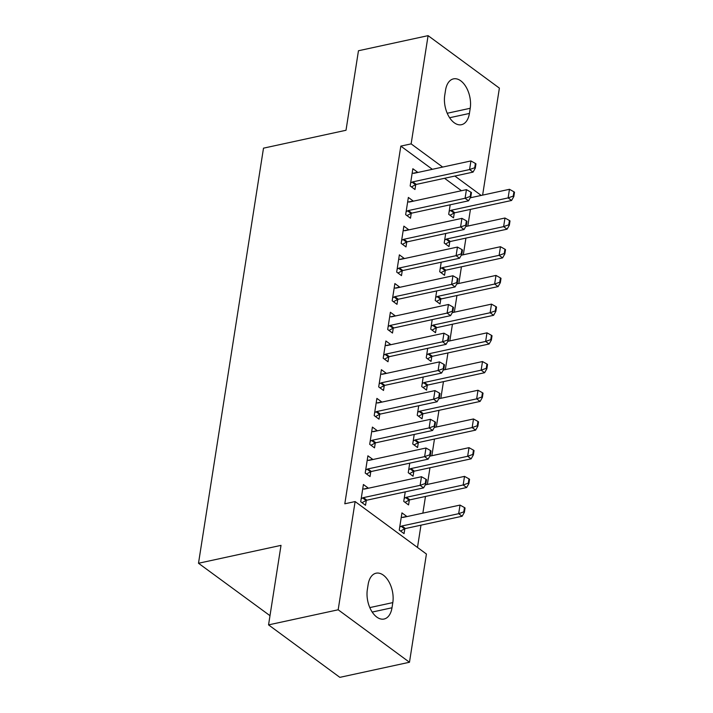 <?xml version="1.0" encoding="UTF-8"?>
<svg xmlns="http://www.w3.org/2000/svg" width="713" height="713" viewBox="0 0 713 713"><rect width="100%" height="100%" fill="white"/><g stroke="black" fill="none" stroke-linecap="round" stroke-linejoin="round"><path stroke-width="1.07" d="M417.488 547.45L420.973 525.169M422.862 513.137L425.474 496.462M427.354 484.43L429.966 467.755M431.855 455.723L434.467 439.048M436.347 427.016L438.958 410.34M440.839 398.309L443.45 381.633M445.34 369.601L447.951 352.926M449.832 340.894L452.443 324.219M454.333 312.187L456.944 295.512M458.824 283.48L461.436 266.805M463.316 254.773L465.928 238.097M467.817 226.066L470.428 209.399M426.419 554.028L409.476 662.252L338.176 609.784L355.119 501.56L426.419 554.028M338.176 609.784L268.551 624.882L339.851 677.35L409.476 662.252M269.995 615.684L198.499 563.261L263.498 148.161L346.01 130.265L358.461 50.748L428.085 35.65L499.385 88.118L482.621 195.121M409.333 500.027L408.567 504.929L403.745 501.391L405.242 491.863M368.256 460.313L372.721 459.35L367.908 455.803L365.208 473.031L370.029 476.569L370.796 471.667M418.326 442.613L417.56 447.514L412.738 443.976L414.226 434.449M377.248 402.907L381.713 401.936L376.892 398.389L374.2 415.617L379.013 419.155L379.779 414.253M427.319 385.198L426.543 390.109L421.731 386.562L423.219 377.034M386.241 345.493L390.706 344.522L385.885 340.974L383.193 358.202L388.006 361.749L388.772 356.848M436.303 327.793L435.536 332.695L430.723 329.148L432.212 319.62M395.234 288.079L399.69 287.107L394.877 283.56L392.177 300.788L396.998 304.335L397.765 299.433M445.295 270.379L444.529 275.28L439.707 271.733L441.204 262.215M404.218 230.664L408.683 229.693L403.87 226.146L401.169 243.374L405.991 246.921L406.758 242.019M454.288 212.964L453.521 217.866L448.7 214.319L450.188 204.8M413.21 173.25L417.675 172.279L412.854 168.731L410.162 185.959L414.975 189.506L415.75 184.605M461.454 190.727L444.547 178.286M432.345 169.311L400.822 146.112L344.807 503.797L355.119 501.56M408.718 201.957L413.184 200.986L408.362 197.439L405.661 214.666L410.483 218.214L411.249 213.312M449.787 241.671L449.021 246.573L444.208 243.026L445.696 233.507M399.726 259.372L404.191 258.4L399.369 254.853L396.678 272.081L401.49 275.628L402.257 270.726M440.803 299.086L440.037 303.988L435.215 300.44L436.704 290.913M390.733 316.786L395.198 315.814L390.385 312.267L387.685 329.495L392.498 333.042L393.273 328.14M431.811 356.5L431.044 361.402L426.222 357.855L427.72 348.327M381.74 374.2L386.205 373.229L381.393 369.682L378.692 386.909L383.514 390.457L384.28 385.546M422.818 413.905L422.051 418.807L417.23 415.269L418.727 405.742M372.756 431.606L377.222 430.643L372.4 427.096L369.699 444.324L374.521 447.862L375.288 442.96M413.825 471.32L413.059 476.222L408.246 472.683L409.734 463.156M363.764 489.02L368.229 488.057L363.407 484.51L360.716 501.738L365.528 505.276L366.295 500.374M402.301 517.38L406.766 516.417L401.954 512.87L399.253 530.098L404.066 533.636L404.841 528.734M391.998 607.77A20.802 12.148 -102.2 0 1 384.075 619.027A20.802 12.148 -102.2 0 1 371.295 610.586A20.802 12.148 -102.2 0 1 367.338 589.624L368.149 584.455A20.802 12.148 -102.2 0 1 376.072 573.207A20.802 12.148 -102.2 0 1 388.852 581.639A20.802 12.148 -102.2 0 1 392.81 602.61L391.998 607.77L372.204 612.066M400.822 146.112L411.134 143.874L428.085 35.65M268.551 624.882L281.011 545.365L198.499 563.261M445.554 90.123A20.802 12.148 -102.2 0 1 453.477 78.876A20.802 12.148 -102.2 0 1 466.257 87.316A20.802 12.148 -102.2 0 1 470.224 108.278L469.412 113.447A20.802 12.148 -102.2 0 1 461.489 124.695A20.802 12.148 -102.2 0 1 448.709 116.255A20.802 12.148 -102.2 0 1 444.743 95.292L445.554 90.123M481.204 195.433L454.867 176.049M442.666 167.074L411.134 143.874M474.715 167.742L475.286 168.161L475.963 163.856L475.384 163.437L474.715 167.742L469.573 169.56L473.049 172.109L416.321 184.409A3.253 2.201 -53.7 0 0 415.519 184.72L411.454 186.913M412.176 173.099L413.442 173.286A3.253 2.201 -53.7 0 0 414.2 173.25L470.928 160.942L469.573 169.56L412.854 181.86A3.253 2.201 -53.7 0 0 412.052 182.163L410.635 182.929M475.384 163.437L470.928 160.942M473.049 172.109L475.286 168.161M449.992 215.273L454.056 213.071A3.253 2.201 126.3 0 1 454.858 212.768L511.586 200.469L508.119 197.911L509.465 189.302L470.259 197.804M513.832 196.521L514.501 192.216L513.93 191.797L513.253 196.102L513.832 196.521L511.586 200.469M449.172 211.289L450.589 210.522A3.253 2.201 126.3 0 1 451.391 210.219L508.119 197.911L513.253 196.102M509.465 189.302L513.93 191.797M470.215 196.449L470.794 196.868L471.471 192.563L470.892 192.145L470.215 196.449L465.081 198.259L468.548 200.816L411.82 213.116A3.253 2.201 -53.7 0 0 411.018 213.419L406.963 215.62M407.676 201.806L408.941 201.993A3.253 2.201 -53.7 0 0 409.708 201.957L466.427 189.649L465.081 198.259L408.353 210.567A3.253 2.201 -53.7 0 0 407.551 210.87L406.143 211.636M470.892 192.145L466.427 189.649M468.548 200.816L470.794 196.868M465.723 225.156L466.302 225.575L466.97 221.271L466.391 220.843L465.723 225.156L460.589 226.966L464.056 229.524L407.328 241.823A3.253 2.201 -53.7 0 0 406.526 242.126L402.462 244.327M403.184 230.513L404.449 230.691A3.253 2.201 -53.7 0 0 405.207 230.664L461.935 218.356L460.589 226.966L403.861 239.274A3.253 2.201 -53.7 0 0 403.059 239.577L401.642 240.343M466.391 220.843L461.935 218.356M464.056 229.524L466.302 225.575M445.5 243.98L449.564 241.778A3.253 2.201 126.3 0 1 450.366 241.475L507.095 229.176L503.619 226.618L504.973 218.009L465.767 226.511M509.332 225.228L510.009 220.923L509.43 220.495L508.761 224.809L509.332 225.228L507.095 229.176M444.68 239.996L446.097 239.229A3.253 2.201 126.3 0 1 446.899 238.926L503.619 226.618L508.761 224.809M504.973 218.009L509.43 220.495M441.008 272.687L445.064 270.485A3.253 2.201 126.3 0 1 445.866 270.182L502.594 257.883L499.127 255.325L500.473 246.716L461.275 255.218M504.84 253.935L505.517 249.63L504.938 249.202L504.26 253.516L504.84 253.935L502.594 257.883M440.188 268.703L441.597 267.936A3.253 2.201 126.3 0 1 442.399 267.633L499.127 255.325L504.26 253.516M500.473 246.716L504.938 249.202M461.222 253.864L461.801 254.283L462.479 249.978L461.899 249.55L461.222 253.864L456.088 255.673L459.564 258.231L402.836 270.53A3.253 2.201 -53.7 0 0 402.034 270.833L397.97 273.034M398.692 259.22L399.948 259.398A3.253 2.201 -53.7 0 0 400.715 259.372L457.443 247.063L456.088 255.673L399.36 267.981A3.253 2.201 -53.7 0 0 398.558 268.284L397.15 269.051M461.899 249.55L457.443 247.063M459.564 258.231L461.801 254.283M456.73 282.571L457.309 282.99L457.987 278.685L457.407 278.257L456.73 282.571L451.596 284.38L455.063 286.938L398.335 299.237A3.253 2.201 -53.7 0 0 397.533 299.54L393.478 301.742M394.191 287.927L395.457 288.105A3.253 2.201 -53.7 0 0 396.214 288.079L452.942 275.771L451.596 284.38L394.868 296.688A3.253 2.201 -53.7 0 0 394.066 296.991L392.658 297.758M457.407 278.257L452.942 275.771M455.063 286.938L457.309 282.99M436.508 301.394L440.572 299.193A3.253 2.201 126.3 0 1 441.374 298.89L498.102 286.59L494.635 284.032L495.981 275.423L456.775 283.926M500.348 282.642L501.016 278.337L500.437 277.91L499.768 282.223L500.348 282.642L498.102 286.59M435.688 297.41L437.105 296.644A3.253 2.201 126.3 0 1 437.907 296.341L494.635 284.032L499.768 282.223M495.981 275.423L500.437 277.91M432.016 330.101L436.08 327.9A3.253 2.201 126.3 0 1 436.882 327.597L493.601 315.298L490.134 312.74L491.489 304.13L452.283 312.633M495.847 311.349L496.524 307.045L495.945 306.617L495.268 310.93L495.847 311.349L493.601 315.298M431.196 326.117L432.604 325.351A3.253 2.201 126.3 0 1 433.406 325.048L490.134 312.74L495.268 310.93M491.489 304.13L495.945 306.617M452.238 311.269L452.817 311.697L453.486 307.392L452.907 306.964L452.238 311.269L447.104 313.087L450.571 315.645L393.843 327.944A3.253 2.201 -53.7 0 0 393.041 328.247L388.977 330.449M389.699 316.634L390.965 316.813A3.253 2.201 -53.7 0 0 391.722 316.777L448.45 304.478L447.104 313.087L390.376 325.395A3.253 2.201 -53.7 0 0 389.574 325.698L388.157 326.465M452.907 306.964L448.45 304.478M450.571 315.645L452.817 311.697M427.524 358.808L431.579 356.607A3.253 2.201 126.3 0 1 432.381 356.304L489.109 344.005L485.642 341.447L486.988 332.837L447.782 341.34M491.355 340.056L492.032 335.752L491.453 335.324L490.776 339.629L491.355 340.056L489.109 344.005M426.704 354.824L428.112 354.058A3.253 2.201 126.3 0 1 428.914 353.755L485.642 341.447L490.776 339.629M486.988 332.837L491.453 335.324M447.737 339.976L448.317 340.404L448.994 336.099L448.415 335.671L447.737 339.976L442.604 341.794L446.071 344.352L389.343 356.652A3.253 2.201 -53.7 0 0 388.54 356.955L384.485 359.156M385.198 345.342L386.464 345.52A3.253 2.201 -53.7 0 0 387.23 345.484L443.949 333.185L442.604 341.794L385.876 354.103A3.253 2.201 -53.7 0 0 385.073 354.406L383.665 355.172M448.415 335.671L443.949 333.185M446.071 344.352L448.317 340.404M423.023 387.516L427.087 385.314A3.253 2.201 126.3 0 1 427.889 385.011L484.617 372.712L481.141 370.154L482.496 361.544L443.29 370.047M486.854 368.764L487.532 364.459L486.952 364.031L486.284 368.336L486.854 368.764L484.617 372.712M422.203 383.532L423.62 382.765A3.253 2.201 126.3 0 1 424.422 382.462L481.141 370.154L486.284 368.336M482.496 361.544L486.952 364.031M443.245 368.683L443.825 369.111L444.493 364.806L443.923 364.379L443.245 368.683L438.112 370.502L441.579 373.059L384.851 385.359A3.253 2.201 -53.7 0 0 384.049 385.662L379.984 387.863M380.706 374.049L381.972 374.227A3.253 2.201 -53.7 0 0 382.729 374.191L439.458 361.892L438.112 370.502L381.384 382.81A3.253 2.201 -53.7 0 0 380.582 383.113L379.164 383.879M443.923 364.379L439.458 361.892M441.579 373.059L443.825 369.111M418.531 416.223L422.586 414.021A3.253 2.201 126.3 0 1 423.388 413.718L480.116 401.419L476.649 398.861L477.995 390.252L438.798 398.754M482.362 397.471L483.04 393.166L482.46 392.738L481.783 397.043L482.362 397.471L480.116 401.419M417.711 412.239L419.119 411.472A3.253 2.201 126.3 0 1 419.921 411.169L476.649 398.861L481.783 397.043M477.995 390.252L482.46 392.738M438.745 397.391L439.324 397.818L440.001 393.514L439.422 393.086L438.745 397.391L433.611 399.209L437.087 401.767L380.359 414.066A3.253 2.201 -53.7 0 0 379.557 414.369L375.493 416.57M376.214 402.756L377.48 402.934A3.253 2.201 -53.7 0 0 378.238 402.898L434.966 390.599L433.611 399.209L376.892 411.517A3.253 2.201 -53.7 0 0 376.081 411.82L374.673 412.586M439.422 393.086L434.966 390.599M437.087 401.767L439.324 397.818M414.03 444.93L418.094 442.728A3.253 2.201 126.3 0 1 418.896 442.425L475.624 430.126L472.158 427.568L473.503 418.959L434.297 427.461M477.87 426.178L478.539 421.873L477.96 421.445L477.291 425.75L477.87 426.178L475.624 430.126M413.21 440.937L414.627 440.179A3.253 2.201 126.3 0 1 415.429 439.876L472.158 427.568L477.291 425.75M473.503 418.959L477.96 421.445M434.253 426.098L434.832 426.526L435.509 422.221L434.93 421.793L434.253 426.098L429.119 427.916L432.586 430.474L375.858 442.773A3.253 2.201 -53.7 0 0 375.056 443.076L371.001 445.277M371.714 431.463L372.979 431.641A3.253 2.201 -53.7 0 0 373.737 431.606L430.465 419.306L429.119 427.916L372.391 440.224A3.253 2.201 -53.7 0 0 371.589 440.527L370.181 441.285M434.93 421.793L430.465 419.306M432.586 430.474L434.832 426.526M409.538 473.637L413.602 471.436A3.253 2.201 126.3 0 1 414.405 471.133L471.133 458.824L467.657 456.275L469.011 447.666L429.805 456.168M473.37 454.885L474.047 450.58L473.468 450.153L472.79 454.457L473.37 454.885L471.133 458.824M408.718 469.644L410.127 468.887A3.253 2.201 126.3 0 1 410.929 468.584L467.657 456.275L472.79 454.457M469.011 447.666L473.468 450.153M429.761 454.805L430.34 455.233L431.009 450.928L430.429 450.5L429.761 454.805L424.627 456.623L428.094 459.172L371.366 471.48A3.253 2.201 -53.7 0 0 370.564 471.783L366.5 473.985M367.222 460.17L368.487 460.348A3.253 2.201 -53.7 0 0 369.245 460.313L425.973 448.014L424.627 456.623L367.899 468.931A3.253 2.201 -53.7 0 0 367.097 469.234L365.68 469.992M430.429 450.5L425.973 448.014M428.094 459.172L430.34 455.233M405.046 502.344L409.102 500.143A3.253 2.201 126.3 0 1 409.904 499.84L466.632 487.532L463.165 484.983L464.511 476.373L425.313 484.876M468.878 483.592L469.555 479.288L468.976 478.86L468.298 483.164L468.878 483.592L466.632 487.532M404.226 498.351L405.635 497.594A3.253 2.201 126.3 0 1 406.437 497.291L463.165 484.983L468.298 483.164M464.511 476.373L468.976 478.86M425.26 483.512L425.839 483.94L426.517 479.635L425.937 479.207L425.26 483.512L420.126 485.33L423.593 487.879L366.874 500.187A3.253 2.201 -53.7 0 0 366.063 500.49L362.008 502.692M362.73 488.877L363.986 489.056A3.253 2.201 -53.7 0 0 364.753 489.02L421.481 476.721L420.126 485.33L363.398 497.638A3.253 2.201 -53.7 0 0 362.596 497.941L361.188 498.699M425.937 479.207L421.481 476.721M423.593 487.879L425.839 483.94M400.546 531.042L404.61 528.85A3.253 2.201 126.3 0 1 405.412 528.547L462.14 516.239L458.673 513.69L460.019 505.08L403.291 517.38A3.253 2.201 126.3 0 1 402.533 517.415L401.267 517.228M464.386 512.299L465.054 507.995L464.475 507.567L463.806 511.872L464.386 512.299L462.14 516.239M399.726 527.059L401.143 526.301A3.253 2.201 126.3 0 1 401.945 525.989L458.673 513.69L463.806 511.872M460.019 505.08L464.475 507.567M470.224 108.278L447.22 113.26M469.412 113.447L449.609 117.734M392.81 602.61L369.806 607.592M412.052 182.163L415.519 184.72M412.854 181.86L416.321 184.409M454.858 212.768L451.391 210.219M454.056 213.071L450.589 210.522M407.551 210.87L411.018 213.419M408.353 210.567L411.82 213.116M403.059 239.577L406.526 242.126M403.861 239.274L407.328 241.823M450.366 241.475L446.899 238.926M449.564 241.778L446.097 239.229M445.866 270.182L442.399 267.633M445.064 270.485L441.597 267.936M398.558 268.284L402.034 270.833M399.36 267.981L402.836 270.53M394.066 296.991L397.533 299.54M394.868 296.688L398.335 299.237M441.374 298.89L437.907 296.341M440.572 299.193L437.105 296.644M436.882 327.597L433.406 325.048M436.08 327.9L432.604 325.351M389.574 325.698L393.041 328.247M390.376 325.395L393.843 327.944M432.381 356.304L428.914 353.755M431.579 356.607L428.112 354.058M385.073 354.406L388.54 356.955M385.876 354.103L389.343 356.652M427.889 385.011L424.422 382.462M427.087 385.314L423.62 382.765M380.582 383.113L384.049 385.662M381.384 382.81L384.851 385.359M423.388 413.718L419.921 411.169M422.586 414.021L419.119 411.472M376.081 411.82L379.557 414.369M376.892 411.517L380.359 414.066M418.896 442.425L415.429 439.876M418.094 442.728L414.627 440.179M371.589 440.527L375.056 443.076M372.391 440.224L375.858 442.773M414.405 471.133L410.929 468.584M413.602 471.436L410.127 468.887M367.097 469.234L370.564 471.783M367.899 468.931L371.366 471.48M409.904 499.84L406.437 497.291M409.102 500.143L405.635 497.594M362.596 497.941L366.063 500.49M363.398 497.638L366.874 500.187M405.412 528.547L401.945 525.989M404.61 528.85L401.143 526.301"/></g></svg>
